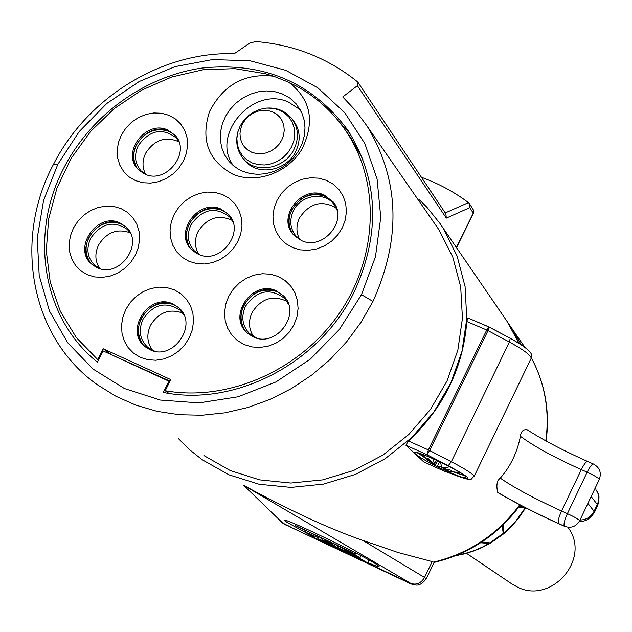 <?xml version="1.0" encoding="UTF-8"?>
<svg xmlns="http://www.w3.org/2000/svg" width="632" height="632" viewBox="0 0 632 632"><rect width="100%" height="100%" fill="white"/><g stroke="black" fill="none" stroke-linecap="round" stroke-linejoin="round"><path stroke-width="0.95" d="M248.747 490.337L243.652 485.321C289.646 510.451 329.398 528.826 362.91 540.447L398.105 552.534L432.209 561.587L424.538 577.466L362.91 540.447M434.224 562.385L432.209 561.587M497.795 492.462C516.826 503.657 538.993 514.883 564.313 526.148L564.558 526.322C539.688 515.27 517.608 504.123 498.308 492.881L497.692 492.352C496.081 485.265 496.95 480.533 500.275 478.14C510.403 466.621 517.118 452.678 520.428 436.309C520.823 431.664 522.988 429.436 526.922 429.61C543.322 440.117 563.602 450.75 587.76 461.51C586.291 461.265 584.142 463.967 581.314 469.608L587.16 472.191C594.372 475.517 598.425 477.926 599.318 479.412L599.255 479.554M524.947 347.371L520.894 341.564M178.414 438.608L189.624 449.739L202.011 459.614L229.045 474.837L259.096 484.254L291.012 487.406L323.529 484.112L355.342 474.434L385.149 458.721L411.709 437.589L433.931 411.906L450.924 382.723L462 351.25L466.772 318.773L465.081 286.612L457.086 256.031L443.182 228.215L440.228 223.775L426.908 207.249L419.403 199.783L418.882 200.834M524.797 347.252L507.583 322.225L513.634 330.971L521.084 344.661M443.182 228.215L506.943 321.206C512.078 329.651 516.075 337.006 518.943 343.287L506.943 321.206L502.796 315.171M423.709 461.858L405.87 445.212L408.493 440.986C443.704 407.727 463.145 367.911 466.811 321.522L467.822 317.943L488.86 326.965M203.907 455.553L230.261 470.556L259.602 479.862L290.783 483.046L322.565 479.893L353.675 470.477L382.81 455.151L408.778 434.508L430.495 409.402L447.069 380.867L457.852 350.089L462.434 318.338L460.696 286.912L452.773 257.058L439.05 229.93L433.836 222.409M234.282 53.688C161.863 51.469 87.579 97.265 53.546 164.241C12.845 240.089 30.494 337.851 97.502 384.841L115.861 396.24L135.817 405.128L157.044 411.329L179.219 414.726L201.987 415.232L224.984 412.822L247.823 407.514L270.117 399.377L291.502 388.538L311.615 375.171L330.109 359.49L346.676 341.762L361.03 322.288L372.943 301.393C401.47 238.327 399.527 179.907 367.113 126.147L355.792 110.75L342.734 96.925L357.396 85.691L358.115 82.555L357.301 81.647C327.961 58.112 294.133 44.738 255.826 41.53L249.758 43.079L234.282 53.688M57.812 164.352L43.576 200.415L37.241 238.067L39.2 275.528L49.462 311.007L67.664 342.734L93.046 369.048L124.441 388.53L160.331 400.056L198.914 402.892L238.169 396.77L276.01 381.918L310.375 359.071L339.384 329.454L361.48 294.662L375.495 256.592L380.756 217.321L377.075 178.935L364.783 143.417L344.637 112.551L317.809 87.809L285.727 70.31L250.051 60.791L212.542 59.574L175.009 66.629L139.206 81.512L106.776 103.506L79.221 131.551L57.812 164.352L53.546 164.241M169.044 381.049L163.309 392.425C235.412 407.166 320.282 362.902 354.355 291.605C380.756 233.224 378.568 179.393 347.774 130.113C312.145 82.365 263.615 61.683 202.169 68.051C145.068 76.109 91.545 114.692 64.274 167.125C28.922 233.39 41.981 317.983 97.415 362.152L103.135 350.926L169.81 381.617M350.017 133.557L339.068 121.676M233.398 165.687C210.377 134.821 252.95 85.636 288.389 102.036L300.326 109.826M293.161 120.325L294.157 121.613C300.224 130.666 300.769 140.581 295.8 151.372C286.628 171.24 257.019 176.478 244.963 160.52L244.189 159.643M182.703 313.077C169.463 308.266 158.766 312.303 150.59 325.18C146.355 334.454 147.043 342.868 152.668 350.42M286.904 301.314C272.834 294.765 261.245 298.454 252.144 312.382C248.155 321.096 248.653 329.193 253.637 336.651M130.2 232.829C117.26 228.207 106.737 232.221 98.632 244.884C94.626 253.44 94.998 261.308 99.761 268.513M232.102 220.339C218.395 214.153 207.059 217.874 198.108 231.494C194.316 239.568 194.545 247.144 198.78 254.23M336.161 207.936C321.728 199.854 309.53 203.156 299.552 217.843C296.037 225.316 296.068 232.481 299.639 239.338M178.903 141.797C165.545 136.022 154.485 139.783 145.715 153.078C142.121 160.583 142.121 167.693 145.715 174.408M170.04 381.159L110.355 354.228M345.807 130.816L351.084 138.124L362.871 159.327M168.894 393.357L165.213 390.726C228.057 401.944 299.923 370.51 339.084 313.709C378.331 256.947 380.409 181.858 345.925 130.99C332.922 111.927 316.34 96.925 296.187 85.992L288.8 82.279C310.944 99.39 315.297 121.723 301.843 149.286C287.773 172.899 256.315 184.236 233.026 174.282C208.268 160.805 200.447 139.87 209.555 111.469C223.499 84.68 244.853 72.925 273.617 76.211L288.8 82.279M273.617 76.211L265.645 73.778L234.812 68.643L203.085 69.765L171.667 77.025L141.718 90.115L114.345 108.507L90.542 131.503L71.195 158.276L57.03 187.83L48.609 219.091L46.286 250.888L50.212 282.03L60.324 311.315L76.314 337.567L98.387 360.24M165.213 390.726L170.814 379.627L103.214 348.753L97.628 359.711M174.432 289.891L181.084 293.856L186.551 299.315L190.572 306.014L192.934 313.606L193.511 321.712L192.27 329.928L189.268 337.836L184.655 345.025L178.659 351.139L171.604 355.856L163.83 358.944L155.741 360.24L147.746 359.687L140.257 357.325L133.644 353.272L128.233 347.734L124.299 341.003L122.023 333.412L121.526 325.346L122.813 317.209L125.823 309.388L130.413 302.286L136.338 296.25L143.314 291.565L150.993 288.476L159.011 287.141L166.951 287.615L174.432 289.891M168.957 115.3L175.459 118.974L180.807 124.109L184.734 130.445L187.04 137.681L187.601 145.439L186.377 153.339L183.438 160.97L178.919 167.954L173.057 173.926L166.145 178.587L158.545 181.692L150.629 183.098L142.816 182.727L135.485 180.61L129.015 176.849L123.73 171.651L119.883 165.276L117.663 158.04L117.181 150.321L118.445 142.484L121.399 134.94L125.886 128.043L131.685 122.134L138.511 117.513L146.031 114.4L153.868 112.962L161.642 113.262L168.957 115.3M121.123 208.631L127.601 212.439L132.918 217.716L136.812 224.202L139.08 231.581L139.593 239.481L138.321 247.507L135.335 255.233L130.777 262.288L124.875 268.3L117.939 272.961L110.316 276.042L102.392 277.385L94.579 276.919L87.263 274.683L80.817 270.788L75.556 265.448L71.748 258.915L69.575 251.544L69.133 243.683L70.444 235.728L73.438 228.081L77.965 221.121L83.803 215.172L90.66 210.551L98.197 207.47L106.042 206.087L113.815 206.482L121.123 208.631M222.717 194.617L229.384 198.448L234.891 203.765L238.943 210.298L241.345 217.74L241.969 225.703L240.776 233.793L237.814 241.598L233.248 248.716L227.291 254.783L220.26 259.499L212.51 262.612L204.428 263.978L196.434 263.528L188.936 261.285L182.3 257.366L176.865 251.986L172.892 245.406L170.577 237.972L170.032 230.048L171.272 222.03L174.235 214.311L178.777 207.28L184.67 201.284L191.615 196.607L199.278 193.487L207.28 192.081L215.228 192.468L222.717 194.617M278.198 276.476L285.04 280.474L290.704 285.972L294.899 292.719L297.403 300.374L298.091 308.55L296.922 316.837L293.951 324.816L289.33 332.077L283.278 338.254L276.121 343.018L268.213 346.146L259.957 347.466L251.789 346.921L244.102 344.551L237.292 340.466L231.699 334.897L227.591 328.111L225.174 320.456L224.565 312.327L225.782 304.111L228.768 296.226L233.366 289.053L239.346 282.954L246.417 278.222L254.23 275.094L262.399 273.727L270.528 274.201L278.198 276.476M326.373 180.325L333.23 184.181L338.918 189.529L343.144 196.118L345.696 203.615L346.431 211.641L345.309 219.802L342.386 227.678L337.796 234.859L331.792 240.997L324.658 245.761L316.774 248.913L308.535 250.304L300.358 249.861L292.663 247.61L285.838 243.668L280.213 238.248L276.073 231.62L273.617 224.131L272.961 216.136L274.13 208.047L277.069 200.265L281.619 193.171L287.568 187.104L294.607 182.379L302.404 179.227L310.565 177.797L318.686 178.169L326.373 180.325M103.214 348.753L110.497 353.944M282.038 93.765L274.454 91.577L266.435 90.921L258.291 91.806L250.304 94.2L242.783 98.007L235.989 103.095L230.182 109.265L225.569 116.304L222.322 123.943L220.56 131.914L220.355 139.917L221.713 147.659L224.597 154.848L228.903 161.215L233.248 165.552L238.296 169.107L242.759 171.327L250.098 173.563L257.888 174.361L265.843 173.689L273.695 171.564L281.161 168.057L287.979 163.301L293.888 157.455L298.699 150.724L302.222 143.369L304.348 135.627L305.003 127.79L304.158 120.135L301.859 112.923L296.368 104.075L289.867 98.063L282.038 93.765M145.242 346.755C123.785 330.939 149.184 292 173.034 304.032L178.706 307.713C198.906 324.121 173.2 361.686 149.926 349.654L146.403 347.639M178.595 307.618L174.037 304.877C150.219 292.853 124.852 331.745 146.284 347.545M141.829 342.552C137.484 334.921 137.334 326.823 141.37 318.252C148.986 305.777 159.406 301.124 172.607 304.3M183.896 314.87L180.009 310.122C165.837 301.053 153.513 304.087 143.03 319.231C138.163 330.402 139.806 339.834 147.943 347.529L154.69 351.187M138.297 169.558C120.783 153.205 145.763 119.511 167.614 129.947L175.048 135.24C191.551 151.964 166.358 184.591 144.981 174.132L139.23 170.458M175.104 135.303L168.602 130.998C146.814 120.586 121.865 154.137 139.285 170.506M136.062 166.066C132.831 159.185 133.02 152.004 136.638 144.538C145.463 130.935 156.823 126.763 170.719 132.017M178.967 141.924L176.265 137.974C162.385 127.38 149.713 129.923 138.266 145.621C133.889 155.188 134.821 163.593 141.047 170.853L145.842 174.471M92.019 264.405C71.93 248.763 97.075 211.562 119.985 222.93L125.91 226.833C144.925 242.957 119.511 279.004 97.099 267.62L93.109 265.282C73.051 249.656 98.165 212.51 121.044 223.862L125.918 226.841M89.317 260.929C85.123 253.527 85.02 245.635 89.017 237.245C97.036 224.463 107.685 219.991 120.981 223.831M130.516 233.319L127.316 229.4C113.484 220.252 101.278 223.207 90.692 238.264C85.952 248.897 87.335 257.951 94.84 265.408L100.291 268.742M191.694 249.766C173.184 233.026 198.495 198.124 221.105 209.129L228.539 214.406C245.864 231.581 220.323 265.227 198.258 254.222L192.728 250.73M228.5 214.359L222.037 210.085C199.459 199.104 174.179 233.958 192.665 250.675M188.881 245.493C185.634 238.454 185.824 231.162 189.426 223.641C197.95 210.203 209.2 205.858 223.183 210.614M232.884 221.808L229.637 216.974C215.378 206.23 202.509 208.797 191.046 224.676C186.582 234.622 187.68 243.344 194.332 250.857L200.265 254.98M246.875 332.614C227.212 315.534 252.847 279.21 276.295 290.831L283.681 296.045C301.954 313.654 276.058 348.461 253.242 336.88L247.981 333.609M283.515 295.863L277.172 291.7C253.748 280.095 228.152 316.363 247.799 333.427M243.344 327.376C240.128 320.187 240.31 312.808 243.897 305.248C252.018 292.103 263.046 287.56 276.998 291.621M288.571 304.387L284.661 298.438C270.006 287.592 256.947 290.199 245.5 306.243C240.934 316.624 242.23 325.701 249.395 333.483L256.821 338.12M293.24 234.504C276.682 216.752 302.08 184.481 324.248 195.043L333.348 202.066C348.619 220.189 323.047 251.102 301.464 240.563L294.188 235.562M333.262 201.964L325.053 196.039C302.918 185.484 277.551 217.708 294.093 235.444M293.011 234.227C288.2 226.643 287.813 218.49 291.85 209.761C301.014 195.557 312.951 191.417 327.668 197.326M337.227 210.503L334.123 204.626C324.753 191.133 300.721 194.854 293.406 210.819C289.266 219.968 290.025 228.263 295.689 235.712L302.009 240.784M281.746 140.051L283.531 135.319L284.242 130.429L283.831 125.626L282.338 121.147L279.826 117.212L276.421 114.029L272.305 111.745L267.684 110.481L262.786 110.3L257.864 111.193L253.148 113.128L248.882 116.011L245.271 119.685L242.498 123.975L240.705 128.675L239.978 133.534L240.358 138.329L241.819 142.808L244.308 146.758L247.681 149.966L251.781 152.28L256.41 153.576L261.324 153.789L266.285 152.905L271.033 150.969L275.331 148.078L278.965 144.373L281.746 140.051M473.471 210.101L473.242 213.158L473.676 212.431M445.86 213.845L446.326 218.103L469.781 207.659L469.513 203.788L468.454 202.619C454.053 191.859 438.379 183.414 421.433 177.284M445.26 212.945L468.454 202.619M367.674 562.551C375.692 565.956 379.492 567.228 379.074 566.351L377.375 564.976C365.217 556.239 278.538 514.803 284.969 520.768L287.276 522.522L313.433 536.773M333.135 546.577L356.922 557.795M586.275 506.84L592.619 493.489M592.073 494.643L599.318 479.412C601.656 472.712 599.744 467.601 593.582 464.07C592.129 463.833 589.988 466.542 587.16 472.191L567.402 513.65L561.556 511.019L581.314 469.608C554.327 457.457 534.032 446.358 520.428 436.309M500.275 478.14C514.148 487.738 534.577 498.703 561.556 511.019C558.672 517.45 557.645 521.621 558.498 523.517L564.313 526.148C563.475 524.252 564.51 520.081 567.402 513.65C574.622 517.008 578.715 519.362 579.678 520.705L586.946 505.434M579.678 520.705C576.155 526.646 571.115 528.518 564.558 526.322L564.676 526.369M294.157 523.612L295.515 524.378M368.804 560.229L371 561.145M351.155 550.598L350.689 551.562L295.041 525.35L305.201 530.382L305.114 531.891L313.567 535.873L313.361 537.255L367.548 562.804L351.376 553.703L359.956 557.748L343.089 548.236L355.318 554.177L350.689 551.562M295.602 524.212L295.041 525.35M355.879 553.032L355.318 554.177M360.959 555.686L359.956 557.748M368.922 559.984L367.548 562.804M338.523 546.08L352.775 554.114L344.195 550.069L360.469 559.233L317.801 539.112L318.07 537.753L309.585 533.756L309.712 532.507L338.523 546.08M344.495 549.453L344.195 550.069M318.907 536.845L317.801 539.112M318.591 536.694L318.07 537.753M310.107 532.697L309.585 533.756M329.991 542.627L324.595 540.242L335.679 547.201L332.313 545.716L343.192 550.843L338.713 548.631L329.991 542.627M339.036 547.96L338.713 548.631M342.852 550.053L342.647 550.48M332.029 544.8L331.753 545.353M322.123 540.21L327.352 542.888L322.375 540.81L328.853 543.615L322.123 540.226M323.142 538.835L322.51 540.107M325.022 540.479L324.706 541.126M326.412 541.237L326.136 541.806M321.609 538.116L320.993 539.365M343.824 550.282L347.126 552.328L343.184 550.646L348.627 553.055L346.02 551.444L337.291 547.107L343.737 550.448M337.93 545.803L337.291 547.107M458.793 554.414L458.579 555.141L456.533 555.354M503.254 524.781L503.988 533.045L503.443 533.985L490.582 543.062L489.318 543.433L480.628 542.793M525.555 507.749L518.611 507.322M457.947 554.77L456.644 555.315M525.666 507.804L518.793 518.019L510.703 527.309L503.443 533.985L490.582 543.062L481.876 547.66L472.768 551.365L463.359 554.122L456.462 555.386M502.14 525.856L503.262 533.416L489.895 542.872L481.916 541.956M524.331 507.125L519.457 506.177M567.971 527.246L568.911 528.676C590.628 559.881 550.843 604.729 517.15 586.931L511.533 583.731L466.503 553.316M489.121 327.076L486.743 330.023L487.999 330.623L489.121 327.076M444.652 471.251L444.13 471.101M408.493 440.986L428.385 449.921L426.995 454.716L429.642 450.529L428.385 449.921L486.743 330.023L466.811 321.522M439.572 461.629L437.123 466.677L435.29 465.413M441.365 466.503L437.123 466.677M437.589 460.688L435.195 465.61L427.232 459.504L433.386 463.88L427.682 458.176L434.539 464.212L433.078 458.635M436.499 460.183L434.539 464.212M440.401 462.024L441.823 467.49L448.08 467.364L443.751 468.557L451.224 470.319L452.978 472.025L445.528 470.279L451.453 471.914M449.881 471.567L444.636 470.042M444.873 468.897L444.367 469.947M446.042 469.228L445.528 470.279M444.201 467.633L443.751 468.557M489.279 327.163L510.214 338.27L509.4 342.038C523.201 349.591 530.485 354.979 531.243 358.21L530.872 358.976M433.599 562.125C468.952 553.569 497.676 534.443 519.765 504.755M545.803 440.836C549.793 411.037 544.974 383.387 531.354 357.894M361.48 294.662L372.943 301.393M238.019 131.417C235.246 141.465 236.929 150.456 243.083 158.387C255.162 174.377 284.85 169.123 294.054 149.199C299.039 138.384 298.494 128.438 292.411 119.369L294.157 121.613M291.526 147.011L293.864 140.817L294.788 134.419L294.243 128.122L292.276 122.26L288.982 117.118L284.526 112.954L279.139 109.968L273.095 108.325L266.688 108.08L260.25 109.257L254.088 111.785L248.51 115.545L243.794 120.349L240.176 125.958L237.837 132.088L236.882 138.448L237.371 144.72L239.283 150.582L242.53 155.749L246.946 159.951L252.31 162.993L258.362 164.699L264.8 164.984L271.286 163.83L277.503 161.302L283.136 157.518L287.892 152.675L291.526 147.011M469.781 207.659L473.242 213.158L456.391 247.475M446.326 218.103L357.396 85.691M291.099 527.372L410.8 583.399L243.652 485.321L282.583 522.933L291.376 527.499M282.583 522.933L277.803 518.311C286.596 527.783 285.672 523.533 291.226 527.443L406.826 581.961M410.8 583.399C416.48 585.264 421.054 583.289 424.538 577.466L426.244 578.809M406.589 581.843L406.7 581.906C410.658 583.984 413.691 585.019 415.809 585.027C419.15 585.595 422.642 583.486 426.292 578.707L434.168 562.417M594.357 512.591L594.088 511.264L587.728 503.175M579.994 520.041C586.378 519.852 591.07 516.921 594.088 511.264L597.303 504.502L597.556 505.861M591.007 496.294L597.303 504.502C599.507 499.422 599.168 494.595 596.268 490.021C597.674 493.861 600.684 492.96 597.746 505.458L594.546 512.204C590.106 519.014 585.082 521.993 579.457 521.147M595.573 489.081L595.052 488.386M558.498 523.517C535.091 512.876 514.827 502.487 497.692 492.352M325.014 539.72L324.737 540.289M328.901 542.746L328.577 543.402M321.34 537.99L320.614 539.467M489.895 542.872L483.093 546.759L474.474 550.48L465.587 553.348L457.963 554.904M525.358 507.646L515.665 521.329L509.226 528.257L503.262 533.416M487.999 330.623L429.642 450.529L451.343 461.731L509.4 342.038L487.999 330.623M473.929 476.797L474.174 476.315C472.981 473.945 465.373 469.078 451.343 461.731L448.254 465.673L426.995 454.716L405.87 445.212M423.448 461.739L443.925 470.99L459.511 476.718C473.652 481.142 469.9 477.46 448.254 465.673M436.609 466.361C425.778 460.902 418.708 456.746 415.39 453.879C405.539 445.315 459.164 469.442 465.61 476.512C466.898 479.554 457.544 476.323 437.542 466.819M459.511 476.718L460.341 477.018M425.62 458.319L417.397 452.702M464.402 475.548L454.756 472.491M444.099 467.854L443.609 467.625M439.05 229.93L367.113 126.147M345.925 130.99L351.084 138.124M228.903 161.215L230.49 162.977M149.176 348.461L147.943 347.529M141.939 171.722L141.047 170.853M95.882 266.246L94.84 265.408M195.375 251.836L194.332 250.857M250.643 334.597L249.395 333.483M296.7 236.834L295.689 235.712M292.411 119.369C285.506 110.663 276.326 106.966 264.887 108.262M469.513 203.788L473.566 210.243L473.581 212.905L456.517 247.665M445.987 214.035L358.115 82.555M520.294 505.031C498.277 534.759 469.544 553.885 434.097 562.417M587.76 461.51L593.464 464.014M531.362 357.886C545.084 383.513 550.006 411.227 546.119 441.01M324.88 539.657L324.595 540.242M329.185 542.928L328.853 543.615M568.911 528.676L567.892 527.238M467.822 317.943L488.986 326.949M423.535 461.802L444.193 471.124L459.812 476.868C474.498 481.75 469.853 478.811 474.174 476.315L531.243 358.21C532.658 354.386 532.405 350.815 510.214 338.27L489.239 327.076M416.488 452.449L415.572 452.607L420.335 453.547L428.709 456.746L444.731 464.141L458.998 471.907L465.081 476.133M421.584 453.974L428.362 460.775M447.085 470.816L460.744 472.989"/></g></svg>
